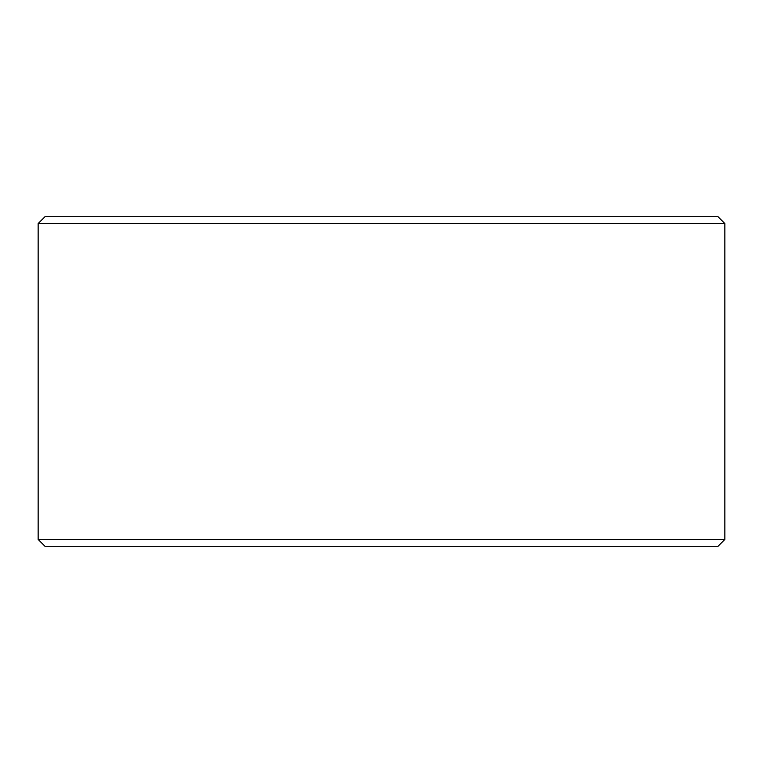 <?xml version="1.0" encoding="UTF-8"?>
<svg xmlns="http://www.w3.org/2000/svg" width="763" height="763" viewBox="0 0 763 763"><rect width="100%" height="100%" fill="white"/><g stroke="black" fill="none" stroke-linecap="round" stroke-linejoin="round"><path stroke-width="1.14" d="M724.85 223.559L717.983 216.692L45.017 216.692L38.15 223.559L38.15 539.441L724.85 539.441L724.85 223.559L38.15 223.559M724.85 539.441L717.983 546.308L45.017 546.308L38.15 539.441"/></g></svg>

